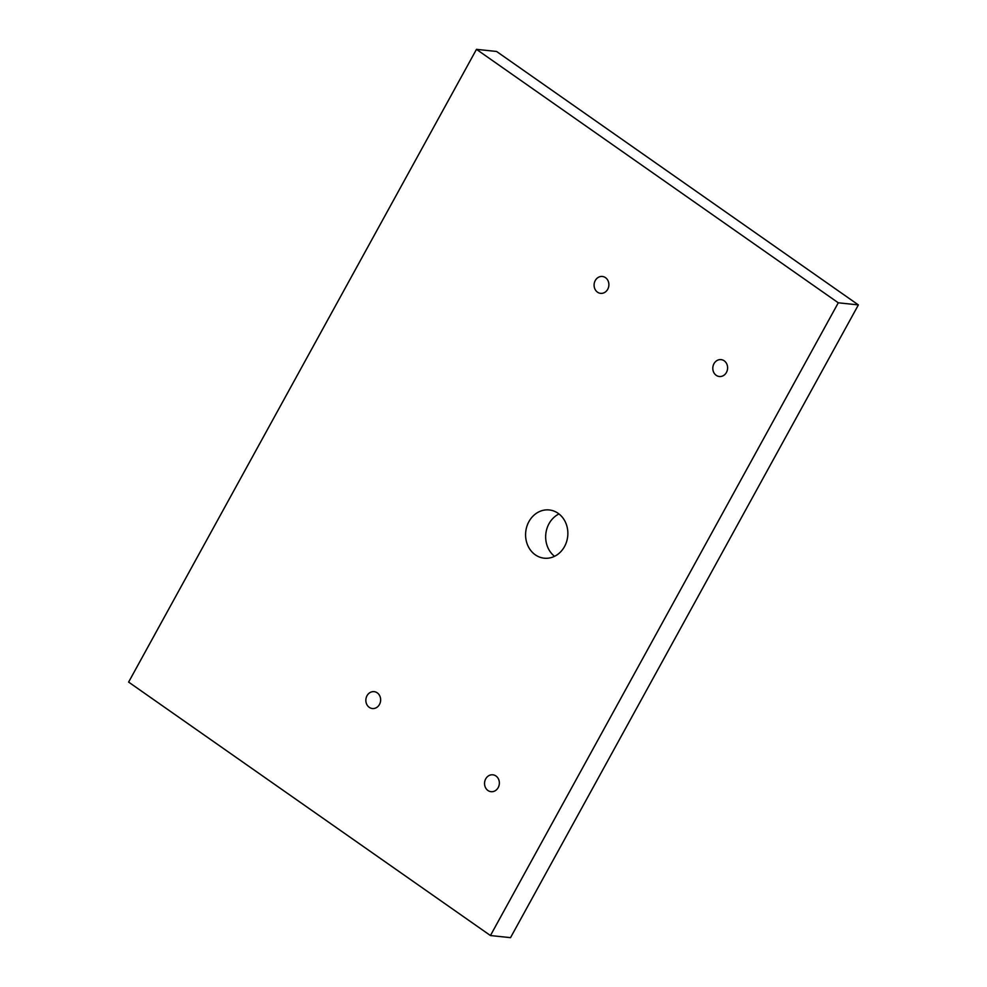<?xml version="1.0" encoding="UTF-8"?>
<svg xmlns="http://www.w3.org/2000/svg" width="987" height="987" viewBox="0 0 987 987"><rect width="100%" height="100%" fill="white"/><g stroke="black" fill="none" stroke-linecap="round" stroke-linejoin="round"><path stroke-width="1.48" d="M367.016 695.724A8.488 7.39 -84 0 0 372.358 708.53A8.488 7.39 -84 0 0 379.477 704.459A8.488 7.39 -84 0 0 374.135 691.653A8.488 7.39 -84 0 0 367.016 695.724M485.715 778.879A8.488 7.39 -84 0 0 491.057 791.685A8.488 7.39 -84 0 0 498.188 787.614A8.488 7.39 -84 0 0 492.834 774.807A8.488 7.39 -84 0 0 485.715 778.879M713.971 363.697A8.488 7.39 -84 0 0 719.313 376.503A8.488 7.39 -84 0 0 726.432 372.432A8.488 7.39 -84 0 0 721.09 359.626A8.488 7.39 -84 0 0 713.971 363.697M595.26 280.542A8.488 7.39 -84 0 0 600.602 293.349A8.488 7.39 -84 0 0 607.721 289.277A8.488 7.39 -84 0 0 602.378 276.471A8.488 7.39 -84 0 0 595.26 280.542M528.921 521.605A24.256 21.109 -84 0 0 544.182 558.198A24.256 21.109 -84 0 0 564.527 546.551A24.256 21.109 -84 0 0 549.265 509.958A24.256 21.109 -84 0 0 528.921 521.605M559 513.956A24.256 21.109 -84 0 0 549.006 523.715A24.256 21.109 -84 0 0 554.534 556.31M490.44 935.54L510.526 937.65L858.382 304.909L496.56 51.46L476.474 49.35L128.618 682.091L490.44 935.54L838.284 302.799L858.382 304.909M838.284 302.799L476.474 49.35"/></g></svg>
